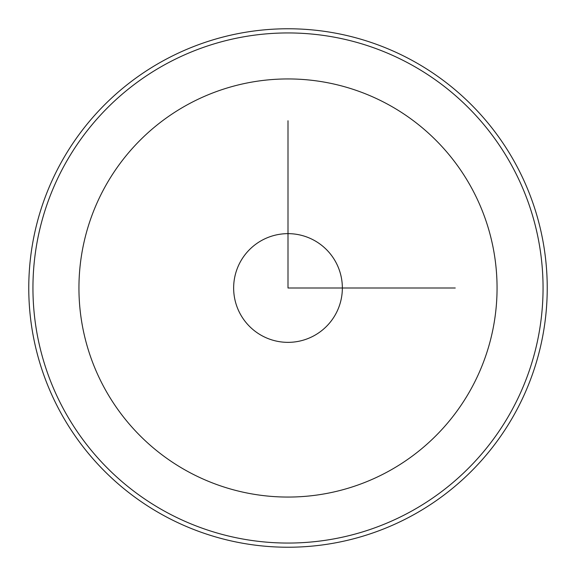<?xml version="1.0" encoding="UTF-8"?>
<svg xmlns="http://www.w3.org/2000/svg" width="576" height="576" viewBox="0 0 576 576"><rect width="100%" height="100%" fill="white"/><g stroke="black" fill="none" stroke-linecap="round" stroke-linejoin="round"><path stroke-width="0.86" d="M240.3 314.057A54.353 54.353 0 0 0 314.057 335.7A54.353 54.353 0 0 0 335.7 261.943A54.353 54.353 0 0 0 261.943 240.3A54.353 54.353 0 0 0 240.3 314.057M60.502 163.714A259.236 259.236 0 0 1 412.286 60.502A259.236 259.236 0 0 1 515.498 412.286A259.236 259.236 0 0 1 163.714 515.498A259.236 259.236 0 0 1 60.502 163.714M64.166 165.722A255.053 255.053 0 0 1 410.278 64.166A255.053 255.053 0 0 1 511.834 410.278A255.053 255.053 0 0 1 165.722 511.834A255.053 255.053 0 0 1 64.166 165.722M288 120.751L288 288L455.249 288M497.059 288A209.059 209.059 0 0 0 288 78.941A209.059 209.059 0 0 0 78.941 288A209.059 209.059 0 0 0 288 497.059A209.059 209.059 0 0 0 497.059 288"/></g></svg>
